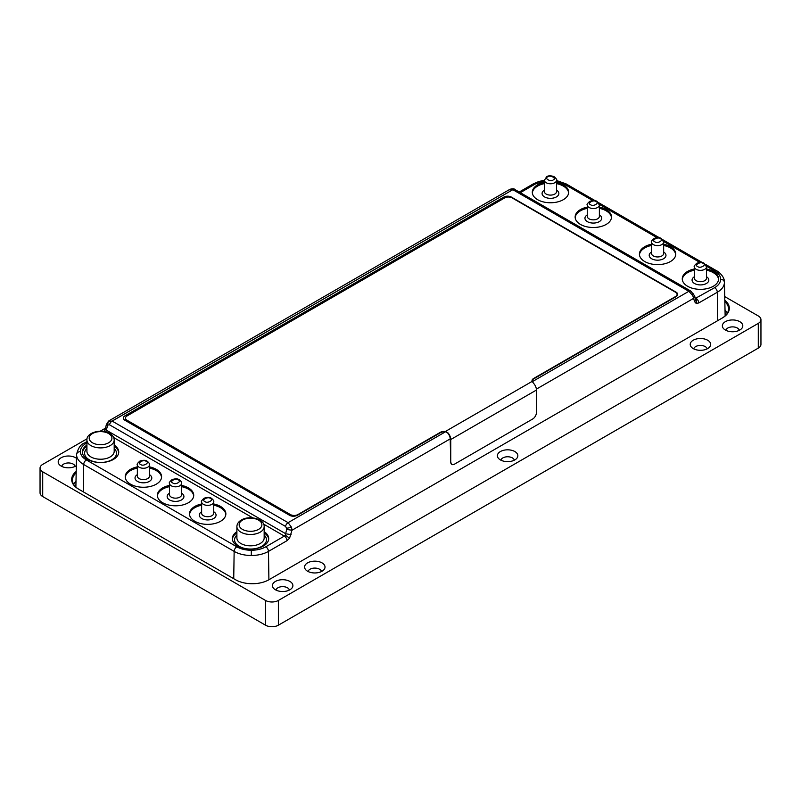 <?xml version="1.0" encoding="UTF-8"?>
<svg xmlns="http://www.w3.org/2000/svg" width="801" height="801" viewBox="0 0 801 801"><rect width="100%" height="100%" fill="white"/><g stroke="black" fill="none" stroke-linecap="round" stroke-linejoin="round"><path stroke-width="1.2" d="M61.727 466.382A6.738 3.895 180 0 1 66.223 463.168A6.738 3.895 180 0 1 73.191 464.089A6.738 3.895 180 0 1 75.114 466.382M76.335 465.651A10.223 5.907 180 0 1 61.186 466.092A10.223 5.907 180 0 1 59.084 464.33A10.223 5.907 180 0 1 62.618 457.051A10.223 5.907 180 0 1 75.654 457.741A10.223 5.907 180 0 1 76.496 458.292M725.886 330.312A6.738 3.895 180 0 1 730.372 327.098A6.738 3.895 180 0 1 737.341 328.03A6.738 3.895 180 0 1 739.273 330.312M725.346 330.032A10.223 5.907 180 0 1 723.243 328.26A10.223 5.907 180 0 1 726.777 320.991A10.223 5.907 180 0 1 739.814 321.682A10.223 5.907 180 0 1 741.916 328.26A10.223 5.907 180 0 1 725.346 330.032M275.975 590.067A6.738 3.895 180 0 1 280.46 586.853A6.738 3.895 180 0 1 287.429 587.784A6.738 3.895 180 0 1 289.361 590.067M275.434 589.786A10.223 5.907 180 0 1 273.331 588.014A10.223 5.907 180 0 1 276.866 580.745A10.223 5.907 180 0 1 289.892 581.436A10.223 5.907 180 0 1 292.005 588.014A10.223 5.907 180 0 1 275.434 589.786M308.105 571.513A6.738 3.895 180 0 1 312.6 568.299A6.738 3.895 180 0 1 319.569 569.231A6.738 3.895 180 0 1 321.491 571.513M307.574 571.233A10.223 5.907 180 0 1 305.471 569.461A10.223 5.907 180 0 1 309.006 562.192A10.223 5.907 180 0 1 322.032 562.883A10.223 5.907 180 0 1 324.135 569.461A10.223 5.907 180 0 1 307.574 571.233M693.746 348.866A6.738 3.895 180 0 1 698.242 345.652A6.738 3.895 180 0 1 705.21 346.583A6.738 3.895 180 0 1 707.133 348.866M693.215 348.585A10.223 5.907 180 0 1 691.103 346.813A10.223 5.907 180 0 1 694.647 339.544A10.223 5.907 180 0 1 707.673 340.235A10.223 5.907 180 0 1 709.776 346.813A10.223 5.907 180 0 1 693.215 348.585M500.925 460.195A6.738 3.895 180 0 1 505.421 456.981A6.738 3.895 180 0 1 512.39 457.902A6.738 3.895 180 0 1 514.312 460.195M500.395 459.904A10.223 5.907 180 0 1 498.292 458.142A10.223 5.907 180 0 1 501.826 450.863A10.223 5.907 180 0 1 514.853 451.554A10.223 5.907 180 0 1 516.955 458.142A10.223 5.907 180 0 1 500.395 459.904M587.263 205.006L587.263 216.35A6.058 3.494 0 0 0 589.035 218.823A6.058 3.494 0 0 0 595.644 219.584A6.058 3.494 0 0 0 599.378 216.35L599.378 205.006A6.058 3.494 180 0 1 595.644 208.24A6.058 3.494 180 0 1 589.035 207.479A6.058 3.494 180 0 1 587.263 205.006C586.572 204.696 587.393 203.484 589.726 201.371C593.04 200.24 595.503 200.28 597.135 201.492L599.378 205.006M651.533 242.112L651.533 253.456A6.058 3.494 0 0 0 653.306 255.93A6.058 3.494 0 0 0 659.914 256.69A6.058 3.494 0 0 0 663.659 253.456L663.659 242.112A6.058 3.494 180 0 1 659.914 245.346A6.058 3.494 180 0 1 653.306 244.585A6.058 3.494 180 0 1 651.533 242.112C650.843 241.802 651.664 240.59 654.006 238.478C657.311 237.346 659.784 237.386 661.406 238.598L663.659 242.112M169.482 494.658A6.058 3.494 0 0 0 171.264 497.131A6.058 3.494 0 0 0 177.862 497.892A6.058 3.494 0 0 0 181.607 494.658L181.607 483.313A6.058 3.494 180 0 1 177.862 486.547A6.058 3.494 180 0 1 171.264 485.786A6.058 3.494 180 0 1 169.482 483.313L169.482 494.658M137.351 476.104A6.058 3.494 0 0 0 139.124 478.577A6.058 3.494 0 0 0 145.722 479.338A6.058 3.494 0 0 0 149.467 476.104L149.467 464.76A6.058 3.494 180 0 1 145.722 467.994A6.058 3.494 180 0 1 139.124 467.233A6.058 3.494 180 0 1 137.351 464.76L137.351 476.104M201.622 513.211A6.058 3.494 0 0 0 203.394 515.684A6.058 3.494 0 0 0 210.002 516.445A6.058 3.494 0 0 0 213.737 513.211L213.737 501.867A6.058 3.494 180 0 1 210.002 505.101A6.058 3.494 180 0 1 203.394 504.34A6.058 3.494 180 0 1 201.622 501.867L201.622 513.211M544.41 181.006L535.208 184.07A3.785 2.183 -120 0 0 533.306 183.88L538.833 181.497L544.41 180.265L544.41 191.609A6.058 3.494 0 0 0 546.192 194.082A6.058 3.494 0 0 0 554.753 194.082A6.058 3.494 0 0 0 556.535 191.609L556.535 180.265A6.058 3.494 180 0 1 554.753 182.738A6.058 3.494 180 0 1 548.154 183.499A6.058 3.494 180 0 1 544.41 180.265L546.662 176.751C548.284 175.539 550.758 175.499 554.062 176.631C556.395 178.743 557.226 179.955 556.535 180.265M694.387 266.853L694.387 278.197A6.058 3.494 0 0 0 696.159 280.67A6.058 3.494 0 0 0 702.757 281.431A6.058 3.494 0 0 0 706.502 278.197L706.502 266.853A6.058 3.494 180 0 1 702.757 270.087A6.058 3.494 180 0 1 696.159 269.326A6.058 3.494 180 0 1 694.387 266.853C693.696 266.543 694.517 265.331 696.85 263.219C700.164 262.087 702.627 262.127 704.259 263.339L706.502 266.853M86.929 440.019L86.929 451.363A13.637 7.87 0 0 0 90.913 456.93A13.637 7.87 0 0 0 105.772 458.633A13.637 7.87 0 0 0 114.193 451.363L114.193 440.019C114.122 437.346 112.631 435.143 109.727 433.411C101.717 428.395 86.318 432.42 86.929 440.019A13.637 7.87 0 0 0 90.913 445.586A13.637 7.87 0 0 0 105.772 447.298A13.637 7.87 0 0 0 114.193 440.019M236.896 526.607L236.896 537.952A13.637 7.87 0 0 0 240.891 543.519A13.637 7.87 0 0 0 260.175 543.519A13.637 7.87 0 0 0 264.16 537.952L264.16 526.607C264.771 519.008 249.371 514.983 241.361 519.999C238.458 521.731 236.966 523.924 236.896 526.607A13.637 7.87 0 0 0 245.316 533.877A13.637 7.87 0 0 0 260.175 532.174A13.637 7.87 0 0 0 264.16 526.607M718.587 279.469A18.183 10.493 0 0 0 713.301 272.66A18.183 10.493 0 0 0 706.502 270.187M694.387 270.187A18.183 10.493 0 0 0 682.292 279.469M706.502 268.956A18.183 10.493 180 0 1 713.301 271.429A18.183 10.493 180 0 1 718.617 278.848A18.183 10.493 180 0 1 707.403 288.55A18.183 10.493 180 0 1 687.588 286.267A18.183 10.493 180 0 1 682.262 278.848A18.183 10.493 180 0 1 694.387 268.956M599.378 207.109A18.183 10.493 180 0 1 606.177 209.582A18.183 10.493 180 0 1 611.503 217.001A18.183 10.493 180 0 1 600.279 226.703A18.183 10.493 180 0 1 580.465 224.42A18.183 10.493 180 0 1 575.138 217.001A18.183 10.493 180 0 1 587.263 207.109M611.463 217.622A18.183 10.493 0 0 0 606.177 210.823A18.183 10.493 0 0 0 599.378 208.34M587.263 208.34A18.183 10.493 0 0 0 575.168 217.622M568.62 192.881A18.183 10.493 0 0 0 563.323 186.082A18.183 10.493 0 0 0 556.535 183.609M544.41 183.609A18.183 10.493 0 0 0 532.325 192.881M556.535 182.368A18.183 10.493 180 0 1 563.323 184.841A18.183 10.493 180 0 1 568.65 192.26A18.183 10.493 180 0 1 557.426 201.962A18.183 10.493 180 0 1 537.621 199.689A18.183 10.493 180 0 1 532.295 192.26A18.183 10.493 180 0 1 544.41 182.368M663.659 244.215A18.183 10.493 180 0 1 670.447 246.688A18.183 10.493 180 0 1 675.774 254.107A18.183 10.493 180 0 1 664.55 263.809A18.183 10.493 180 0 1 644.735 261.537A18.183 10.493 180 0 1 639.418 254.107A18.183 10.493 180 0 1 651.533 244.215M675.744 254.728A18.183 10.493 0 0 0 670.447 247.93A18.183 10.493 0 0 0 663.659 245.456M651.533 245.456A18.183 10.493 0 0 0 639.448 254.728M264.16 531.664A18.183 10.493 180 0 1 268.705 538.602A18.183 10.493 180 0 1 257.491 548.305A18.183 10.493 180 0 1 237.677 546.022A18.183 10.493 180 0 1 232.35 538.602A18.183 10.493 180 0 1 236.896 531.664M236.896 532.895A18.183 10.493 0 0 0 232.38 539.223M149.467 466.863A18.183 10.493 180 0 1 156.265 469.336A18.183 10.493 180 0 1 161.592 476.755A18.183 10.493 180 0 1 150.368 486.457A18.183 10.493 180 0 1 130.553 484.184A18.183 10.493 180 0 1 125.226 476.755A18.183 10.493 180 0 1 137.351 466.863M161.552 477.376A18.183 10.493 0 0 0 156.265 470.577A18.183 10.493 0 0 0 149.467 468.104M137.351 468.104A18.183 10.493 0 0 0 125.256 477.376M114.193 445.076A18.183 10.493 180 0 1 118.738 452.024A18.183 10.493 180 0 1 107.514 461.716A18.183 10.493 180 0 1 87.699 459.444A18.183 10.493 180 0 1 82.383 452.024A18.183 10.493 180 0 1 86.929 445.076M86.929 446.317A18.183 10.493 0 0 0 82.413 452.635M181.607 485.416A18.183 10.493 180 0 1 188.395 487.889A18.183 10.493 180 0 1 193.722 495.308A18.183 10.493 180 0 1 182.498 505.01A18.183 10.493 180 0 1 162.693 502.738A18.183 10.493 180 0 1 157.366 495.308A18.183 10.493 180 0 1 169.482 485.416M193.692 495.929A18.183 10.493 0 0 0 188.395 489.131A18.183 10.493 0 0 0 181.607 486.658M169.482 486.658A18.183 10.493 0 0 0 157.396 495.929M213.737 503.969A18.183 10.493 180 0 1 220.535 506.442A18.183 10.493 180 0 1 225.862 513.862A18.183 10.493 180 0 1 214.638 523.564A18.183 10.493 180 0 1 194.823 521.291A18.183 10.493 180 0 1 189.507 513.862A18.183 10.493 180 0 1 201.622 503.969M225.832 514.482A18.183 10.493 0 0 0 220.535 507.684A18.183 10.493 0 0 0 213.737 505.211M201.622 505.211A18.183 10.493 0 0 0 189.537 514.482M663.659 252.005A8.38 4.836 180 0 1 663.448 258.803A8.38 4.836 180 0 1 651.674 258.773A8.38 4.836 180 0 1 651.533 252.005M706.502 276.745A8.38 4.836 180 0 1 706.302 283.544A8.38 4.836 180 0 1 694.517 283.504A8.38 4.836 180 0 1 694.387 276.745M213.737 511.759A8.38 4.836 180 0 1 213.537 518.567A8.38 4.836 180 0 1 201.762 518.527A8.38 4.836 180 0 1 201.622 511.759M169.482 493.206A8.38 4.836 0 0 0 169.622 499.974A8.38 4.836 0 0 0 181.396 500.004A8.38 4.836 0 0 0 181.607 493.206M137.351 474.653A8.38 4.836 0 0 0 137.482 481.411A8.38 4.836 0 0 0 149.266 481.451A8.38 4.836 0 0 0 149.467 474.653M544.41 190.157A8.38 4.836 0 0 0 544.55 196.926A8.38 4.836 0 0 0 556.325 196.966A8.38 4.836 0 0 0 556.535 190.157M587.263 214.898A8.38 4.836 0 0 0 587.393 221.657A8.38 4.836 0 0 0 599.178 221.697A8.38 4.836 0 0 0 599.378 214.898M236.896 535.058A15.95 9.211 0 0 0 239.249 546.352A15.95 9.211 0 0 0 260.385 547.083A15.95 9.211 0 0 0 264.16 535.058M114.193 448.48A15.95 9.211 180 0 1 110.408 460.505A15.95 9.211 180 0 1 89.281 459.774A15.95 9.211 180 0 1 86.929 448.48M727.398 313.071A22.879 13.206 0 0 0 725.025 310.187M76.005 481.351A22.879 13.206 0 0 0 73.602 484.265M721.881 318.237A22.879 13.206 0 0 0 728.57 308.906A22.879 13.206 0 0 0 724.845 301.687M76.185 472.85A22.879 13.206 0 0 0 72.43 480.099A22.879 13.206 0 0 0 79.119 489.431M724.815 300.275A23.63 13.647 180 0 1 722.402 317.937L268.956 579.734A23.63 13.647 180 0 1 235.534 579.734L78.598 489.131A23.63 13.647 180 0 1 76.215 471.439M724.735 296.59L758.287 315.954A9.091 5.247 180 0 1 760.95 319.669A9.091 5.247 180 0 1 758.287 323.384L278.378 600.45A9.091 5.247 180 0 1 265.521 600.45L42.713 471.809A9.091 5.247 180 0 1 40.05 468.104A9.091 5.247 180 0 1 42.713 464.39L87.049 438.788M100.215 431.188L105.552 428.114M40.05 468.104L40.05 492.835A9.091 5.247 0 0 0 42.713 496.55L265.521 625.191A9.091 5.247 0 0 0 278.378 625.191L758.287 348.115A9.091 5.247 0 0 0 760.95 344.41L760.95 319.669M536.38 389.126L693.616 298.352L694.577 301.677A3.785 2.653 163.8 0 0 695.538 299.123L694.577 295.799L693.616 298.352L692.805 295.709L688.9 291.264L532.405 381.616M108.946 420.825L106.373 424.46L107.484 425.962L108.195 421.486L108.946 420.825L509.997 189.276C512.69 188.585 514.292 188.646 514.793 189.467L509.426 189.837M108.195 421.486L112.1 421.056L288.1 522.663L291.574 527.358L291.954 530.252L286.688 529.431L285.296 535.158L289.582 538.192L291.954 530.252L450.202 438.878L450.743 461.987A5.307 3.064 120 0 0 451.834 464.42A5.307 3.064 120 0 0 454.487 464.159L532.685 419.003A5.307 3.064 120 0 0 536.44 412.515L536.44 390.047A6.819 3.935 -120 0 0 533.636 383.379L532.174 381.376A5.307 3.064 180 0 1 532.034 380.675A5.307 3.064 180 0 1 533.586 378.503L675.523 296.56A5.307 3.064 0 0 0 677.075 294.398A5.307 3.064 0 0 0 675.523 292.235L512.159 197.917A5.307 3.064 0 0 0 504.66 197.917L127.059 415.919A5.307 3.064 0 0 0 125.507 418.092A5.307 3.064 0 0 0 127.059 420.255L290.423 514.572A5.307 3.064 0 0 0 297.912 514.572L440.39 432.31A5.307 3.064 180 0 1 445.356 431.499L447.799 433.131A6.058 3.494 60 0 1 450.202 438.878M291.103 534.627L285.837 533.806L106.513 430.267A3.785 1.562 -167.4 0 1 105.402 428.765L103.99 431.459M107.484 425.962L105.892 431.579C104.41 430.728 104.05 430.708 104.821 431.519M118.708 452.635A18.183 10.493 0 0 0 114.193 446.317M268.675 539.223A18.183 10.493 0 0 0 264.16 532.895M451.764 464.38L450.542 461.877M445.356 431.869L288.1 522.663A3.785 2.183 120 0 0 285.516 526.427L109.527 424.81A3.785 2.183 -60 0 1 112.1 421.056L512.9 189.657L688.9 291.264L690.792 291.073L694.577 295.799M512.9 189.657L112.16 421.086M688.84 291.294L512.9 189.717M125.517 418.302A5.307 3.064 0 0 0 125.507 418.512A5.307 3.064 0 0 0 127.059 420.675L290.423 514.993A5.307 3.064 0 0 0 296.981 515.413A5.307 3.064 0 0 1 289.632 515.333L124.876 420.235L289.632 515.333A5.307 3.064 0 0 0 296.981 515.433A5.307 3.064 0 0 0 297.912 515.003L440.39 432.75A5.307 3.064 180 0 1 445.276 431.919M123.324 418.062L123.324 418.062A5.307 3.064 0 0 0 124.876 420.235L124.876 420.215A5.307 3.064 0 0 1 123.324 418.052L123.324 418.062A5.307 3.064 0 0 1 124.876 415.889L503.869 197.076A5.307 3.064 0 0 1 511.368 197.076L676.124 292.195A5.307 3.064 0 0 1 677.676 294.357A5.307 3.064 0 0 0 677.676 294.368L677.676 294.378A5.307 3.064 0 0 1 676.264 296.46L676.264 296.44A5.307 3.064 0 0 0 677.676 294.357M532.044 380.886A5.307 3.064 180 0 1 533.586 378.943L675.523 296.991A5.307 3.064 0 0 0 676.264 296.46M676.264 296.44A5.307 3.064 0 0 0 677.075 294.818A5.307 3.064 0 0 0 677.065 294.608M447.799 433.131L447.939 432.85A6.819 3.935 60 0 1 450.743 439.529L450.743 461.987M532.174 381.376L445.356 431.499L447.939 432.85M590.647 204.696C586.512 203.414 593.771 199.219 595.994 201.602C600.129 202.893 592.87 207.079 590.647 204.696M654.918 241.802C650.782 240.52 658.042 236.325 660.274 238.708C664.399 240 657.14 244.185 654.918 241.802M178.222 479.909C182.358 481.201 175.099 485.386 172.866 483.003C168.731 481.721 176 477.526 178.222 479.909M146.082 461.356C150.218 462.648 142.958 466.833 140.726 464.45C136.601 463.168 143.86 458.973 146.082 461.356M210.363 498.462C214.488 499.754 207.229 503.939 205.006 501.556C200.871 500.275 208.13 496.079 210.363 498.462M553.151 179.955C550.918 182.348 543.659 178.152 547.794 176.861C550.017 174.478 557.286 178.673 553.151 179.955M697.761 266.543C693.636 265.251 700.895 261.066 703.118 263.449C707.253 264.741 699.994 268.926 697.761 266.543M108.596 433.531A11.364 6.558 0 0 0 92.526 433.531A11.364 6.558 0 0 0 92.526 442.803A11.364 6.558 0 0 0 108.596 442.803A11.364 6.558 0 0 0 108.596 433.531M242.493 520.109A11.364 6.558 0 0 0 242.493 529.391A11.364 6.558 0 0 0 258.563 529.391A11.364 6.558 0 0 0 258.563 520.109A11.364 6.558 0 0 0 242.493 520.109M278.378 600.45L278.378 625.191M265.521 625.191L265.521 600.45M758.287 323.384L758.287 348.115M42.713 471.809L42.713 496.55M107.915 425.051L109.527 424.81M693.085 293.637L692.805 295.709M291.574 527.358L286.688 528.27L285.516 526.427M533.306 183.88L519.218 192.02M236.826 546.803C240.841 549.065 245.667 550.217 251.314 550.267L251.314 555.493A24.28 14.018 180 0 1 234.142 551.388A3.785 2.183 -60 0 1 236.826 546.803L86.358 459.934C82.443 457.601 80.44 454.818 80.36 451.574C78.108 451.754 76.846 452.775 76.576 454.608A24.28 14.018 180 0 1 76.576 454.437L75.875 487.068M80.36 451.574C80.44 448.32 82.443 445.526 86.358 443.203A3.785 2.183 -120 0 0 84.465 443.013L84.465 443.013C80.801 444.225 78.168 448.029 76.576 454.437M285.296 535.158L284.345 536.089A3.785 2.183 60 0 1 287.028 540.675L289.582 538.192M695.108 298.553C696.6 299.674 696.95 301.306 696.179 303.439L698.772 302.958L717.316 292.245A3.785 2.183 -120 0 0 714.642 287.669L695.108 298.553M694.577 301.677L696.179 303.439M705.581 264.42L716.535 270.748C717.045 270.688 724.685 275.884 724.424 282.162A24.28 14.018 180 0 1 724.424 282.342C724.154 280.5 722.892 279.489 720.64 279.299C720.56 282.553 718.557 285.336 714.642 287.669M716.535 270.748A3.785 2.183 120 0 0 714.642 270.938C718.567 273.261 720.56 276.055 720.64 279.299M86.929 442.883L86.358 443.203M251.314 550.267C256.931 550.217 261.757 549.065 265.802 546.803L284.345 536.089L263.649 524.144M252.826 517.897L113.682 437.556M714.642 270.938L706.442 266.202M699.874 262.408L663.598 241.461M657.03 237.677L599.318 204.355M592.75 200.56L564.184 184.07L556.535 181.286M535.208 184.07L520.33 192.661M695.168 297.842L696.089 298.373A3.785 2.183 60 0 1 698.772 302.958M724.424 282.342A24.28 14.018 180 0 1 717.316 292.245L717.746 320.63M265.802 546.803A3.785 2.183 60 0 1 268.475 551.388L287.028 540.675M268.906 579.764L268.475 551.388A24.28 14.018 180 0 1 251.314 555.493M233.732 578.692L234.142 551.388L83.684 464.52A3.785 2.183 -60 0 1 86.358 459.934M83.274 491.824L83.684 464.52A24.28 14.018 180 0 1 76.576 454.608M564.184 184.07A3.785 2.183 -60 0 1 566.077 183.88L556.535 180.515M286.688 529.431L286.688 528.27M536.44 390.047L450.743 439.529M181.607 483.313C181.947 482.512 181.206 481.341 179.354 479.799C177.732 478.587 175.259 478.547 171.955 479.679C169.622 481.791 168.791 483.003 169.482 483.313M149.467 464.76C149.817 463.959 149.066 462.788 147.224 461.246C145.592 460.034 143.129 459.994 139.815 461.126C137.482 463.238 136.661 464.45 137.351 464.76M213.737 501.867C214.087 501.066 213.336 499.894 211.494 498.352C209.862 497.141 207.399 497.101 204.095 498.232C201.752 500.345 200.931 501.556 201.622 501.867M86.929 441.601L84.465 443.013M106.373 424.46L105.402 428.765M566.077 183.88L595.363 200.791M598.457 202.583L659.634 237.897M662.737 239.689L702.487 262.638M724.424 282.162L725.145 315.854M690.792 291.073L514.793 189.467"/></g></svg>
